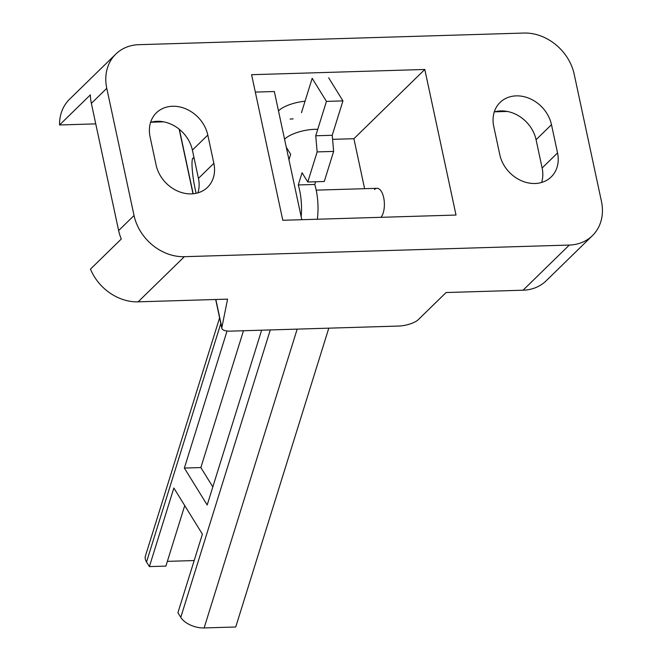 <?xml version="1.0" encoding="UTF-8"?>
<svg xmlns="http://www.w3.org/2000/svg" width="661" height="661" viewBox="0 0 661 661"><rect width="100%" height="100%" fill="white"/><g stroke="black" fill="none" stroke-linecap="round" stroke-linejoin="round"><path stroke-width="0.99" d="M293.112 118.864A23.052 7.825 -12.1 0 1 290.105 119.046M381 217.312A15.368 6.858 -91.7 0 0 384.082 199.936A15.368 6.858 -91.7 0 0 377.059 188.311A15.368 6.858 -91.7 0 0 374.49 189.533M569.303 245.057L523.058 290.212L446.076 292.534L418.33 319.627A15.368 5.222 167.9 0 1 398.418 326.063L230.714 331.128A15.368 5.222 -12.1 0 1 221.856 328.327A15.368 5.222 -12.1 0 1 221.856 327.55L227.582 299.136L138.132 301.837L184.378 256.683L569.303 245.057A46.105 38.173 45.7 0 0 592.421 235.647A46.105 38.173 45.7 0 0 601.452 201.407L574.186 74.206A46.105 38.173 45.7 0 0 523.851 33.05L138.926 44.675A46.105 38.173 45.7 0 0 115.807 54.086A46.105 38.173 45.7 0 0 106.776 88.318L134.043 215.527A46.105 38.173 45.7 0 0 184.378 256.683M301.813 219.708L274.332 91.515L255.32 92.094M163.606 121.822L151.005 122.211M95.754 123.871L59.548 124.97A46.105 38.173 -134.3 0 1 69.562 99.241L115.807 54.086M59.548 124.97L90.375 94.87A46.105 38.173 -134.3 0 0 91.358 103.372L118.633 230.573A46.105 38.173 45.7 0 0 121.285 239.034L90.458 269.134A46.105 38.173 45.7 0 0 138.132 301.837M278.488 110.883A23.052 7.825 -12.1 0 1 305.043 101.216M332.59 139.347L353.899 138.703L424.8 69.471L251.585 74.701L282.801 220.278L456.016 215.048L424.8 69.471M353.899 138.703L364.616 188.682M150.584 122.326A32.273 26.721 -134.3 0 1 192.384 150.113L198.449 178.379A32.273 26.721 -134.3 0 1 197.92 192.855M523.058 290.212A46.105 38.173 45.7 0 0 546.176 280.793L592.421 235.647M213.858 163.325A32.273 26.721 -134.3 0 1 207.537 187.286A32.273 26.721 -134.3 0 1 177.867 191.178A32.273 26.721 -134.3 0 1 156.12 165.068L150.064 136.802A32.273 26.721 -134.3 0 1 156.384 112.841A32.273 26.721 -134.3 0 1 186.047 108.949A32.273 26.721 -134.3 0 1 207.802 135.059L213.858 163.325L198.449 178.379M557.537 152.947A32.273 26.721 -134.3 0 1 551.216 176.908A32.273 26.721 -134.3 0 1 521.554 180.8A32.273 26.721 -134.3 0 1 499.799 154.691L493.742 126.425A32.273 26.721 -134.3 0 1 500.063 102.463A32.273 26.721 -134.3 0 1 529.734 98.572A32.273 26.721 -134.3 0 1 551.481 124.681L557.537 152.947L542.127 168.001A32.273 26.721 -134.3 0 1 541.599 182.477M507.293 111.445L494.684 111.825M494.271 111.949A32.273 26.721 -134.3 0 1 536.071 139.727L542.127 168.001M301.176 216.725A41.494 18.516 -91.7 0 0 298.276 184.956L302.069 172.769L307.778 181.998L317.148 151.914L315.735 135.778L326.443 101.397L312.174 78.32L301.466 112.701M317.346 219.237A41.494 18.516 -91.7 0 0 314.768 184.452L298.276 184.956M261.624 330.194L207.19 504.987L184.361 468.062L227.054 330.996M220.815 323.469L146.535 561.99L149.386 566.609L173.86 488.008L202.398 534.162L177.916 612.755L180.775 617.374L270.291 329.93M286.279 147.229L290.658 154.31L288.964 159.747M212.817 486.909L200.861 467.567L243.471 330.74M307.778 181.998L324.27 181.502L333.64 151.41L332.227 135.282L342.943 100.893L328.674 77.816M314.768 184.452L315.611 181.767M149.386 566.609L165.886 566.105L184.733 505.591M184.361 468.062L200.861 467.567M146.535 561.99A18.442 10.097 -162.7 0 1 145.42 556.008L219.601 317.817M342.943 100.893L326.443 101.397M332.227 135.282L315.735 135.778M333.64 151.41L317.148 151.914M297.177 329.12L204.117 627.95A18.442 10.097 -162.7 0 1 180.775 617.374M194.177 560.553L167.357 561.363M204.117 627.95L235.737 626.992L328.798 328.162M317.743 129.333A23.052 7.825 167.9 0 0 284.56 139.223M194.301 159.045A23.052 3.165 -99.2 0 0 193.136 158.062A23.052 3.165 -99.2 0 0 194.912 187.864A23.052 3.165 -99.2 0 0 196.143 193.301M179.362 129.316L193.177 193.764M215.841 299.491L221.856 327.55M106.776 88.318L91.358 103.372M118.633 230.573L134.043 215.527M192.384 150.113L207.802 135.059M536.071 139.727L551.481 124.681M221.856 328.327L215.676 299.491M193.012 193.78L179.156 129.151M193.136 158.062L194.061 157.913M316.198 190.145L377.059 188.311"/></g></svg>
